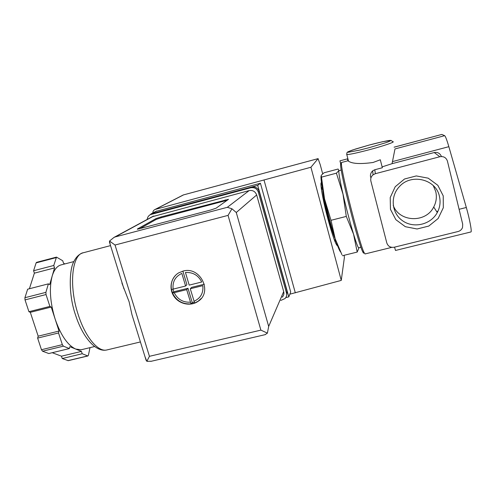 <?xml version="1.0" encoding="UTF-8"?>
<svg xmlns="http://www.w3.org/2000/svg" width="496" height="496" viewBox="0 0 496 496"><rect width="100%" height="100%" fill="white"/><g stroke="black" fill="none" stroke-linecap="round" stroke-linejoin="round"><path stroke-width="0.74" d="M441.446 156.525C440.039 153.301 437.633 151.968 434.236 152.539L392.063 163.68L394.977 148.936L444.645 135.668L441.831 134.435L394.109 147.163M470.89 231.967L470.958 231.948C472.062 231.899 469.6 218.786 466.321 207.489L448.849 146.68C446.877 139.946 445.476 136.276 444.645 135.668M380.308 159.774L382.342 167.753L380.308 159.774L373.048 162.483C360.524 164.213 352.346 163.785 348.527 161.212L347.944 160.785L341.44 162.521L341.415 163.779C341.335 172.546 359.445 243.654 363.977 252.383L365.075 253.94M370.642 177.295C370.059 174.89 370.735 172.744 372.67 170.853L374.809 169.737L382.342 167.753M359.011 247.74L357.207 252.067L353.536 234.155L346.295 216.411L342.984 194.103L336.412 173.178L338.898 170.612L338.105 169.031L324.055 172.769L321.216 175.311L324.533 198.908L331.012 220.311L335.178 238.768L341.973 254.777M320.986 176.328C320.819 179.651 322.003 187.178 324.533 198.908C327.769 213.41 331.316 226.697 335.178 238.768C337.646 246.283 339.456 250.709 340.603 252.042M336.412 173.178L321.513 177.128M346.295 216.411L331.012 220.311M357.207 252.067L342.463 255.707M433.256 185.578L435.742 191.561C436.982 196.924 436.306 202.07 433.721 206.993C425.723 223.349 399.15 222.171 393.229 205.381M439.431 196.323C440.727 201.959 440.014 207.371 437.286 212.548C430.875 224.601 413.838 228.668 402.82 220.931C391.629 213.429 389.881 196.472 399.435 186.577C411.147 173.135 435.972 179.112 439.431 196.323M443.226 195.864L443.325 207.719L438.154 218.5L428.773 226.071L417.074 228.985L405.337 226.697L395.851 219.678L390.451 209.293L390.216 197.538L395.219 186.725L404.525 178.994L416.305 175.931L428.209 178.176L437.832 185.299L443.226 195.864M447.423 161.113L462.7 224.192L462.532 227.503C461.733 229.574 460.232 230.913 458.037 231.527L394.177 247.237C390.513 247.771 388.058 246.351 386.806 242.966L370.89 181.139C370.363 178.628 371.089 176.526 373.06 174.828L375.336 173.699L439.834 156.736C443.641 156.122 446.171 157.585 447.423 161.113M470.958 231.948L395.504 250.455L394.549 247.144M392.063 163.68L382.125 166.885M341.44 162.521L340.659 163.829L340.622 165.112C340.504 173.755 358.143 243.034 362.644 251.608C363.463 253.388 363.89 253.636 363.928 252.359M340.659 163.829L339.958 160.847L347.448 158.844L347.944 160.785M341.254 170.054L339.097 170.624C337.646 169.992 342.091 192.095 348.161 214.991C353.09 233.777 357.777 248.13 358.751 247.808L358.825 247.789M339.289 170.574L338.898 170.612C338.483 172.397 339.847 180.228 342.984 194.103C346.363 208.63 349.878 221.979 353.536 234.155C356.698 244.423 358.515 248.955 358.992 247.746M149.327 215.338L151.46 213.776L257.691 185.392L288.79 296.875L285.814 297.594M344.143 255.291L344.391 257.48L341.26 280.401L289.85 294.178M155.05 209.467L183.253 194.971L318.072 158.639L310.93 167.251L155.05 209.467C153.599 210.155 152.855 211.321 152.824 212.976M322.66 173.798L320.261 164.784L318.072 158.639M321.476 182.677L321.365 182.671C319.709 182.286 322.933 200.502 327.955 219.127C332.562 235.86 335.724 244.751 337.441 245.805L337.602 245.731M341.26 280.401L310.93 167.251M295.325 292.857L264.07 180.222M155.763 211.432L260.431 183.253L290.706 292.014L288.79 296.875M257.691 185.392L260.431 183.253M335.339 242.42L335.017 239.698M322.109 189.224L321.086 186.676M182.95 271.114L178.715 272.85C170.816 277.419 168.609 288.629 173.991 296.385C179.242 304.222 190.669 306.602 198.059 301.357C213.119 291.995 200.179 265.868 182.95 271.114M201.221 298.431L198.251 301.134L194.55 303.118L191.047 303.893C182.571 304.408 176.396 300.805 172.521 293.086L171.436 289.472C170.525 283.669 172.106 278.746 176.173 274.71M185.442 272.496L189.199 285.126L201.742 282.001C198.301 275.255 192.87 272.087 185.442 272.496M194.01 301.301C200.607 298.257 203.546 293.037 202.821 285.646L190.278 288.753L194.637 303.019M191.047 303.893L186.676 289.645L172.521 293.086M185.597 286.018L181.834 273.408C175.249 276.526 172.348 281.765 173.141 289.118L185.597 286.018L186.911 284.673L182.875 271.132M171.436 289.472L173.141 289.118M134.453 322.71L131.948 314.65L129.14 301.866L121.911 283.086M152.173 216.752L249.128 190.6C252.786 190.011 255.297 191.468 256.661 194.965L283.687 291.598C284.214 293.756 283.718 295.622 282.212 297.209M137.367 229.016L155.98 218.6L161.057 216.913L228.495 199.318L216.101 208.184L210.719 210.013L137.435 229.239M46.029 294.543L45.886 292.361L48.379 283.861L49.699 284.574L52.154 276.129C49.073 288.071 50.071 302.386 55.137 319.083L51.224 307.061L49.891 306.41L46.029 294.543L25.029 299.9L24.912 297.718L27.652 289.199L48.379 283.861M59.03 331.055L55.137 319.083C60.791 335.29 67.648 345.278 75.721 349.06L69.824 346.654L69.366 348.57L63.395 346.165L62.341 344.658L58.534 332.965L59.03 331.055L38.18 336.176L30.312 312.325L28.923 311.699L25.029 299.9M90.005 347.646L88.406 355.241L87.891 355.973L82.206 353.747L81.449 351.404L75.721 349.06L81.115 349.779L82.169 349.525M73.867 261.578L61.225 264.876C57.17 265.856 54.145 269.607 52.154 276.129L54.548 267.902L53.766 265.472L56.494 257.108L62.732 260.753L63.482 263.109L64.84 263.934M110.298 244.844L109.529 241.044L115.029 245.03L149.445 356.314L146.835 361.342L144.931 356.506M151.423 214.142L251.689 187.079C255.322 186.496 257.815 187.941 259.16 191.413L287.091 291.512L286.533 295.907M147.231 219.424C147.461 217.13 148.595 215.512 150.635 214.563L250.79 187.755C254.454 187.166 256.965 188.623 258.323 192.126L286.483 292.981C287.004 295.114 286.521 296.961 285.045 298.542L280.841 300.427M109.529 241.044L114.018 237.392L115.208 236.927L227.335 207.309L231.942 208.779L236.27 212.499L256.661 194.965M236.27 212.499L268.677 326.43L267.394 333.138L265.038 334.682M151.435 361.231L146.835 361.342M149.445 356.314L260.89 330.125L267.394 333.138M231.942 208.779L228.055 215.382L115.029 245.03M53.766 265.472L33.585 270.748L36.115 262.886L36.58 262.347L56.494 257.108M54.548 267.902L34.373 273.16L33.585 270.748M29.394 288.746L34.373 273.16M49.891 306.41L28.923 311.699M51.224 307.061L30.312 312.325M58.534 332.965L37.628 338.098L38.18 336.176M69.366 348.57L48.794 353.53L42.544 351.205L41.466 349.723L37.628 338.098M81.449 351.404L61.473 356.19L52.216 352.706M82.206 353.747L62.236 358.527L61.473 356.19M68.237 360.66L62.236 358.527M139.519 228.842L156.221 219.412L161.305 217.725L227.187 200.254M204.315 284.22L191.561 287.382L190.278 288.753M194.283 302.126L192.256 302.622L191.084 303.98M192.256 302.622L187.984 288.269L186.676 289.645M187.984 288.269L173.73 291.809L172.403 293.13M173.73 291.809L172.937 289.168M392.392 161.622L448.849 146.68M394.122 147.2L441.831 134.435M434.236 152.539L439.834 156.736M459.098 209.3L466.321 207.489M374.809 169.737L375.336 173.699M348.521 161.212L346.797 154.609L346.933 152.681L347.932 151.795L355.334 149.085L369.204 145.049L382.714 141.695L391.065 140.411L392.727 141.664C396.106 141.614 384.363 145.712 369.749 149.612C357.659 152.799 350.009 154.461 346.797 154.609L346.654 154.076M369.266 147.647L359.631 150.102L348.031 152.315C347.423 152.08 348.917 151.311 352.526 150.015L369.074 145.086C378.733 142.519 387.066 140.659 390.234 140.368C391.251 140.492 390.017 141.199 386.539 142.488L369.266 147.647M183.501 194.916L155.49 209.318M151.46 213.776L156.773 210.986M174.226 292.733C177.655 299.404 183.049 302.554 190.414 302.182M110.54 245.613L83.526 252.7C72.038 254.126 68.516 285.491 78.17 314.532C85.194 336.871 97.805 351.912 106.473 350.046L107.638 349.767M227.335 207.309L249.128 190.6M115.208 236.927L153.828 216.002M260.89 330.125L228.055 215.382M268.677 326.43L283.687 291.598M151.348 214.315L152.985 213.454M250.79 187.755L251.689 187.079M258.323 192.126L259.16 191.413M286.483 292.981L287.091 291.512M56.06 257.641L36.115 262.886M45.886 292.361L24.912 297.718M62.341 344.658L41.466 349.723M63.395 346.165L42.544 351.205M87.643 355.942L67.927 360.642M161.305 217.725L161.057 216.913M156.221 219.412L155.98 218.6M225.42 200.688L225.184 199.863M364.994 253.958L391.815 247.355M334.329 239.866L335.445 239.587M321.42 189.404L322.543 189.112M335.191 238.812C334.261 237.348 331.192 228.656 328.445 218.234C325.866 208.611 323.026 196.162 322.679 189.856M437.286 212.548L433.721 206.993M372.67 170.853L373.06 174.828M362.644 251.608L363.977 252.383M340.622 165.112L341.415 163.779M358.751 247.808L360.964 247.256M437.119 212.288L437.435 211.296M183.334 194.947L318.103 158.621M150.989 213.937L156.314 211.141M83.185 252.786C79.193 253.958 76.037 256.996 73.718 261.888C69.353 269.334 68.293 294.407 75.491 314.886C82.423 336.71 95.356 352.241 106.473 350.046L140.418 341.942M146.146 360.425L131.948 314.65M123.981 288.963L109.387 241.899M150.635 214.563L152.278 213.695M114.018 237.392L153.078 216.262M150.834 361.373L265.403 334.595M81.115 349.779L94.649 346.53M87.891 355.973L68.181 360.673"/></g></svg>
